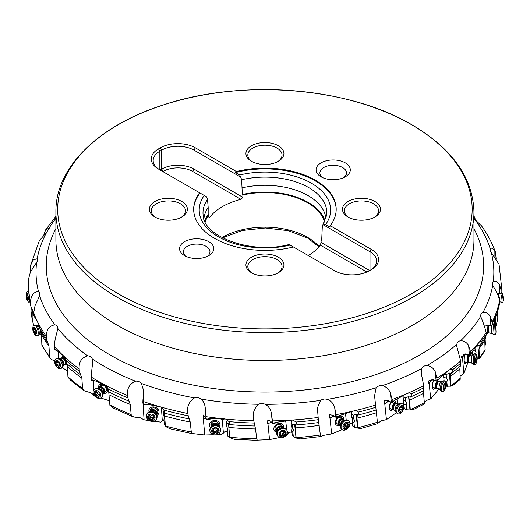 <?xml version="1.0" encoding="UTF-8"?>
<svg xmlns="http://www.w3.org/2000/svg" width="530" height="530" viewBox="0 0 530 530"><rect width="100%" height="100%" fill="white"/><g stroke="black" fill="none" stroke-linecap="round" stroke-linejoin="round"><path stroke-width="0.79" d="M117.117 325.155A209.032 120.688 0 0 0 320.922 356.094A209.032 120.688 0 0 0 467.818 268.869A209.032 120.688 0 0 0 473.959 239.818L473.959 211.894A209.032 120.688 180 0 1 344.924 323.393A209.032 120.688 180 0 1 117.117 297.231A209.032 120.688 180 0 1 117.09 297.211A209.032 120.688 180 0 1 55.895 211.894L55.895 239.818A209.032 120.688 0 0 0 62.036 268.869A209.032 120.688 0 0 0 117.117 325.155M118.362 293.839A207.237 119.647 0 0 0 118.389 293.858A207.237 119.647 180 0 0 411.452 293.865A207.237 119.647 180 0 0 411.492 124.669A207.237 119.647 0 0 0 411.466 124.649A207.237 119.647 180 0 0 118.402 124.643A207.237 119.647 180 0 0 118.362 293.839M371.351 249.438L330.243 225.707A71.258 41.141 0 0 0 336.192 209.257A71.258 41.141 0 0 0 315.317 180.16A71.258 41.141 0 0 0 236.433 171.548L195.325 147.81A24.705 14.264 0 0 0 160.385 147.81L158.503 148.897A24.705 14.264 0 0 0 158.503 169.07L199.611 192.801A71.258 41.141 0 0 0 193.669 209.257A71.258 41.141 0 0 0 214.537 238.348A71.258 41.141 0 0 0 293.428 246.967L334.536 270.697A24.705 14.264 0 0 0 369.47 270.697L371.351 269.611A24.705 14.264 0 0 0 371.351 249.438L370.006 251.77L323.293 224.799L325.612 224.581L329.832 227.019L330.243 225.707M321.094 162.862A17.106 9.871 0 0 0 321.094 176.828L321.094 176.828A17.106 9.871 0 0 0 345.282 176.828L345.282 176.828A17.106 9.871 0 0 0 345.282 162.862A17.106 9.871 0 0 0 321.094 162.862M348.025 201.499A19 10.971 0 0 0 348.025 217.015A19 10.971 0 0 0 374.902 217.015L374.902 217.015A19 10.971 0 0 0 374.902 201.499A19 10.971 0 0 0 348.025 201.499M251.492 145.763A19 10.971 0 0 0 251.492 161.279A19 10.971 0 0 0 278.363 161.279L278.363 161.279A19 10.971 0 0 0 278.363 145.763A19 10.971 0 0 0 251.492 145.763M208.76 255.645L208.76 255.645A17.106 9.871 0 0 0 208.76 241.68A17.106 9.871 0 0 0 184.573 241.68A17.106 9.871 0 0 0 184.573 255.645A17.106 9.871 0 0 0 208.76 255.645L208.76 255.645M181.83 217.015L181.83 217.015A19 10.971 0 0 0 181.83 201.499A19 10.971 0 0 0 154.952 201.499A19 10.971 0 0 0 154.952 217.015A19 10.971 0 0 0 181.83 217.015M278.363 272.745L278.363 272.745A19 10.971 0 0 0 278.363 257.229A19 10.971 0 0 0 251.492 257.229A19 10.971 0 0 0 251.492 272.745A19 10.971 0 0 0 278.363 272.745M236.433 171.548L235.499 172.561A71.258 41.141 180 0 1 315.317 180.935A71.258 41.141 180 0 1 336.186 209.641M370.033 270.373A22.803 13.164 0 0 0 376.684 261.078A22.803 13.164 0 0 0 370.006 251.77L370.006 270.386M199.611 192.801L206.567 196.815L207.541 199.432A61.924 35.748 0 0 0 203.123 215.074C203.01 236.314 251.26 254.864 289.148 244.496L293.428 246.967M193.669 209.641A71.258 41.141 180 0 1 200.029 193.039M235.499 172.561L239.719 174.993L240.693 177.113L193.98 150.136A22.803 13.164 0 0 0 161.73 150.136L159.848 151.222A22.803 13.164 0 0 0 153.17 160.537A22.803 13.164 0 0 0 159.822 169.832M323.293 224.799L322.32 226.29L321.683 240.388M162.829 171.568L163.074 171.428A20.902 12.071 180 0 1 192.635 171.428L240.991 199.346L242.892 197.339L242.892 194.98L242.309 194.563L241.673 179.73L240.693 177.113M242.892 197.339L193.98 169.096L192.635 171.428M325.943 218.797A61.096 35.272 0 0 0 308.129 195.636A61.096 35.272 0 0 0 242.309 187.812M321.683 240.322A61.003 35.218 180 0 1 321.611 240.428L321.094 240.13L321.094 242.488L320.312 245.138L366.853 272.009M369.708 270.558L321.094 242.488M324.565 222.136A60.334 34.834 0 0 0 307.592 202.778A60.334 34.834 0 0 0 242.892 194.98M321.094 240.13A60.334 34.834 0 0 0 321.683 239.235M308.288 255.54A60.334 34.834 0 0 0 320.312 245.138M62.222 367.721L67.641 370.887M57.889 328.845L57.876 328.54C57.737 326.48 56.763 325.241 54.954 324.81C49.244 325.758 46.388 329.653 46.402 336.497L46.488 338.862L48.972 346.236L49.661 357.637L51.198 359.347L54.696 361.043M58.207 351.582L58.3 358.24M54.338 348.694A236.36 136.462 0 0 0 54.749 349.164L54.365 349.124L54.245 346.355L55.166 339.207L57.876 328.54A228.907 132.155 0 0 0 87.702 355.835C81.521 357.73 78.678 362.083 79.175 368.887L79.321 371.232L81.852 378.201L82.567 388.49L83.819 390.57L70.609 380.209L67.946 377.155L67.442 366.575L65.978 360.413L64.176 356.531L63.077 355.498A5.227 3.153 -117 0 0 62.209 357.478M65.667 364.249A5.227 3.153 -117 0 0 67.158 364.746M40.572 331.25L38.73 324.082L33.754 315.549A2.849 2.127 -48.3 0 1 33.986 316.046L34.675 316.662M50.025 358.247L41.857 345.229L41.559 334.589L41.075 332.191M39.929 333.483L41.572 335.152M39.174 325.413L39.167 325.877M33.754 315.549L33.695 312.766L35.02 305.79L39.664 295.68L39.883 293.799L39.399 292.348L38.518 291.646C33.655 291.785 30.998 295.263 30.535 302.073L30.753 305.956L32.834 312.177L33.079 323.267L34.245 325.261M29.031 295.561L28.574 284.723M32.986 322.604A234.267 135.256 0 0 1 31.084 311.739L31.065 306.976M28.799 278.058L30.389 272.155L37.438 261.025L37.206 258.753L33.383 259.846L30.588 265.358L30.415 272.109M30.588 265.358L39.333 240.752L46.931 231.875L49.197 227.999L45.646 229.834L43.824 234.949M49.217 228.291L49.197 227.999A228.907 132.155 0 0 1 55.895 218.327M496.1 258.766L495.557 252.379L494.834 250.849C493.079 248.338 491.529 247.616 490.19 248.689L490.455 251.286L499.055 264.357L501.287 284.504A236.36 136.462 180 0 1 501.089 290.096L499.465 284.484L499.83 293.362A9.5 6.095 177.6 0 0 497.915 293.898L497.213 293.587M499.465 284.484C497.537 281.708 495.47 280.728 493.264 281.543L492.416 282.53L492.648 285.624C496.391 290.917 498.697 296.018 499.571 300.907L499.485 304.194M497.723 311.269L497.783 318.662L495.623 327.5M495.417 324.989L495.305 318.364L495.583 316.523L497.398 312.236L497.458 311.196L496.829 310.871L492.125 324.744A2.849 2.206 177.1 0 0 491.893 325.261L490.84 325.321A9.5 6.015 176.3 0 0 488.799 325.586L488.011 325.168L484.606 326.248M497.153 310.507L496.829 310.871A236.36 136.462 180 0 0 499.571 300.907M484.996 345.288L485.42 345.017L485.096 338.378M485.01 338.617L485.42 345.017M492.125 324.744L492.078 322.227L490.263 316.383C488.289 313.329 485.844 312.037 482.929 312.501L481.538 313.336L480.756 314.82L480.657 316.377C483.108 322.107 484.943 327.487 486.169 332.529L486.249 334.635L484.791 340.512L485.076 350.476L480.173 357.776L479.345 358.419L479.014 348.733L481.174 342.897L481.147 341.863L480.471 341.101L478.875 342.506L470.653 354.332A2.849 2.16 -162 0 0 470.454 354.736A2.849 2.16 -162 0 0 470.428 354.815L469.401 354.736A9.5 5.916 175.2 0 0 467.354 354.716L466.519 354.192L461.305 356.776L462.339 358.572L464.075 354.014M484.254 339.492L485.493 337.617A235.313 135.859 180 0 1 484.254 339.492A235.313 135.859 180 0 1 479.981 345.427M477.179 358.505L479.345 358.419M467.52 362.46A7.599 1.504 94.5 0 0 467.347 364.017L463.836 373.67L460.325 376.002M462.577 358.611L463.836 373.67M465.181 353.828A5.227 1.034 94.5 0 0 465.068 354.093A5.227 1.034 94.5 0 0 464.393 362.772A5.227 1.034 94.5 0 0 464.797 363.653A5.227 1.034 94.5 0 0 465.711 362.321M466.301 354.742A5.227 1.034 94.5 0 0 466.175 354.02M470.653 354.332L470.547 351.801L468.646 345.699C466.731 342.38 464.055 340.737 460.603 340.764C458.569 341.042 457.31 342.194 456.833 344.235L456.747 346.196L460.636 361.023L460.775 363.136L459.835 368.853L460.219 379.354L452.481 385.767L450.911 386.191L450.394 376.446L451.103 373.425L452.494 370.901L452.382 369.86L451.09 368.966L448.996 370.106L442.788 375.293L437.243 380.547A2.849 1.981 -143.5 0 0 437.051 381.004L436.104 380.785A9.5 5.784 174.4 0 0 434.156 380.494L433.328 379.851L428.127 381.017L428.949 383.641L432.407 379.4M451.659 385.853L452.481 385.767M446.22 386.211L450.911 386.191M438.462 388.662A7.599 2.902 102.9 0 0 438.072 390.067L430.698 398.964C427.664 399.627 425.643 400.846 424.643 402.621C424.212 404.463 424.113 404.489 424.344 402.701L423.51 393.373A234.267 135.256 180 0 1 409.617 400.19L410.141 397.255L411.538 394.936L411.34 393.869L409.677 392.763L407 393.565L393.273 401.223M438.032 381.09L437.906 379.844M429.214 383.713L430.698 398.964M433.884 380.275A5.227 1.994 102.9 0 0 432.242 385.548A5.227 1.994 102.9 0 0 433.176 389.186A5.227 1.994 102.9 0 0 434.958 388.139M437.349 380.401L435.209 371.636C433.467 368.065 430.698 366.044 426.902 365.574C424.57 365.541 422.874 366.495 421.82 368.423L421.204 373.001L423.682 385.601L423.51 393.373M424.371 403.244L424.643 402.621M411.22 409.511C413.301 409.803 412.996 409.975 410.3 410.021L409.617 400.19M411.856 409.763L412.638 409.856M403.82 407.027L404.178 407.265M410.141 397.255L408.57 396.592L405.43 397.871L403.078 396.871L403.443 400.269L405.788 401.27L406.927 402.939L406.199 405.158L403.853 404.158L404.337 408.762L406.682 409.763L410.3 410.021M392.273 401.7A236.36 136.462 0 0 0 393.041 401.415L392.299 402.098L392.107 399.527L390.358 392.902C388.894 389.106 386.198 386.688 382.276 385.661L379.811 385.648L377.565 386.476L376.134 387.702L374.571 395.824L377.552 423.516L381.096 420.886L386.43 419.621L396.46 412.665A5.413 2.988 113 0 0 397.348 413.493L398.235 413.87A5.413 2.988 -67 0 1 397.036 409.544A5.413 2.988 -67 0 1 400.137 404.363A5.413 2.988 -67 0 1 402.475 403.9A5.413 2.988 -67 0 1 403.675 408.226A5.413 2.988 -67 0 1 400.574 413.407A5.413 2.988 -67 0 1 398.235 413.87M397.685 403.933L397.136 398.752M395.433 399.719L392.147 402.528L391.339 402.184A9.5 5.625 174 0 0 389.623 401.627L388.848 400.872L384.078 400.872L384.515 404.032L388.894 400.918M384.8 404.151L386.43 419.621M391.107 402.091A5.227 2.882 113 0 0 389.046 406.914A5.227 2.882 113 0 0 390.332 410.3A5.227 2.882 113 0 0 392.697 409.763M395.671 402.767A5.227 2.882 113 0 0 394.466 400.7M360.142 427.869C361.632 428.432 360.85 428.518 357.803 428.127L357.001 418.183L357.3 415.315L358.598 413.195L357.531 411.214L355.219 410.617L353.272 411.075L339.233 415.659M361.016 428.459L377.711 423.622M349.893 423.271L352.45 423.815M357.3 415.315L356.12 414.44L353.159 415.255L351.397 413.943L351.768 417.401L353.53 418.713L354.736 420.555L353.947 422.662L352.185 421.35L352.688 426.034L354.451 427.339L357.803 428.127M336.404 416.812A236.36 136.462 0 0 0 337.265 416.653L336.431 417.216L334.715 407.742C333.648 403.747 331.21 400.945 327.414 399.328L324.844 398.938L322.326 399.401L320.564 400.382L317.417 407.908L318.318 419.674L320.498 435.826L321.226 436.462L323.287 435.415L331.667 433.931L342.221 429.625M346.196 419.912L345.527 413.612M341.254 414.877L336.331 417.627L335.722 417.176A9.5 5.452 173.9 0 0 334.364 416.381L333.695 415.52L329.62 414.619L329.706 418.044L334.205 416.176M329.985 418.203L331.667 433.931M343.758 419.389A5.227 3.637 126.6 0 0 342.168 416.388A5.227 3.637 126.6 0 0 336.166 419.276A5.227 3.637 126.6 0 0 336.808 425.298A5.227 3.637 126.6 0 0 339.326 425.351M318.252 419.058L318.318 419.674A236.36 136.462 0 0 1 296.091 422.012L295.945 421.781M299.801 438.224C300.55 438.966 299.337 438.893 296.151 438.005L295.276 427.929L295.316 425.087L296.416 423.159L296.091 422.012L292.745 420.018L276.554 422.238M295.316 425.087L294.634 424.06L292.076 424.437L291.056 422.907L291.407 426.418L293.613 429.989L292.832 431.97L291.811 430.44L292.288 435.196L293.309 436.727L296.151 438.005M291.997 432.281L290.659 432.109L288.605 432.712L287.134 434.719A7.599 6.069 146.3 0 0 285.644 436.316L284.981 436.448M272.771 423.125A236.36 136.462 0 0 0 273.679 423.106L272.804 423.536L271.453 413.817C270.87 409.69 268.882 406.536 265.49 404.344L263.012 403.555L260.389 403.608L258.401 404.291C253.678 409.067 252.141 414.573 253.777 420.813L255.54 428.962L256.679 438.76L257.295 440.152L269.538 439.608L279.661 437.535M287.134 434.719L287.041 433.752M286.657 429.956L285.809 421.489A4.75 3.796 146.3 0 1 284.676 421.158M279.072 421.8L272.764 423.934L272.413 423.404A9.5 5.267 174.3 0 0 271.519 422.436L271.015 421.476L267.802 419.912L267.677 423.417L271.724 422.609M267.935 423.622L269.538 439.608M283.59 427.869A5.227 4.174 146.3 0 0 281.927 423.887A5.227 4.174 146.3 0 0 274.99 425.749A5.227 4.174 146.3 0 0 275.607 431.87A5.227 4.174 146.3 0 0 276.905 432.328M258.07 440.39L234.127 439.271L229.742 437.681L228.629 424.596L229.437 422.827L229.079 421.622L225.753 419.078L208.999 418.713L206.19 419.329L206.223 419.727L206.163 419.164A9.5 5.095 175.1 0 0 205.826 418.097L205.527 417.07L203.295 415.036L203.123 418.534L206.018 418.534M226.403 421.88L226.886 427.081L227.96 429.307L227.237 431.162L227.065 429.532L227.655 435.991L229.715 437.455L228.51 423.51L226.575 423.51L226.403 421.88L227.88 420.164M227.204 431.122L224.521 431.91L223.408 433.116A7.599 6.413 174 0 0 221.798 434.461L217.293 434.607M206.19 419.329L205.322 409.425C205.296 405.251 203.924 401.819 201.221 399.123L199.028 397.944L196.504 397.573L194.444 397.924C188.766 401.839 186.606 407.04 187.965 413.526L188.19 415.811L190.217 422.006L191.297 431.99L192.079 433.5L204.739 435.017L213.292 434.739M223.408 433.116L222.242 419.687A4.75 4.008 174 0 1 220.858 419.038M203.334 418.779L204.739 435.017M219.347 426.723A5.227 4.412 174 0 0 218.102 421.423A5.227 4.412 174 0 0 211.125 421.754A5.227 4.412 174 0 0 210.529 427.657M192.986 433.871L169.799 428.717L165.42 426.405L164.201 410.187L161.166 407.113L147.161 404.185M189.131 418.892A235.313 135.859 180 0 1 164.187 413.055L164.459 412.671M164.114 413.122L164.585 412.055L163.439 411.803L163.677 415.421L164.545 417.806L163.949 419.548L164.267 424.444L165.307 425.1M163.975 419.979L162.312 421.052A7.599 6.261 -156.2 0 0 160.722 422.125L153.866 421.191M143.305 389.59L141.397 383.448C139.94 381.653 137.966 380.904 135.488 381.189C129.307 384.111 126.697 388.907 127.664 395.592L127.856 397.911L130.234 404.476L131.168 414.632L132.043 416.275L134.169 417.05L140.337 417.832L144.094 419.859L149.188 420.555M162.312 421.052L161.418 407.451A4.75 3.915 -156.2 0 1 160.338 406.788M143.279 399.766L142.954 399.666L142.855 403.144L143.524 403.456M143.007 403.416L144.094 419.859M156.86 415.374A5.227 4.306 -156.2 0 0 157.35 408.498A5.227 4.306 -156.2 0 0 151.282 407.285A5.227 4.306 -156.2 0 0 149.062 411.936M143.292 389.358L143.557 403.833A236.36 136.462 0 0 0 144.332 404.105L146.095 404.079M132.825 416.719L113.718 408.252L109.902 405.357L108.584 390.232L108.239 388.907L105.728 385.37L93.34 380.056L91.544 379.884A2.849 1.252 -75.5 0 1 91.697 380.315L96.334 381.163M109.551 400.077A7.599 5.618 -133 0 0 108.796 400.6L100.859 398.003M83.819 390.57L88.04 391.988C91.047 392.69 93.008 393.936 93.936 395.731L94.545 395.93M93.32 380.739L93.704 390.093M93.903 395.002L93.936 395.731M103.323 393.346A5.227 3.862 -133 0 0 107.239 391.531A5.227 3.862 -133 0 0 106.02 386.463A5.227 3.862 -133 0 0 100.813 384.243A5.227 3.862 -133 0 0 98.434 388.099M87.702 355.835C89.928 355.935 91.451 356.975 92.273 358.962L92.81 361.692L91.809 369.88L91.511 379.46A236.36 136.462 0 0 0 92.127 379.844M57.677 351.105L54.563 349.588A2.849 1.762 -63.5 0 0 54.365 349.124M54.245 346.355A236.36 136.462 180 0 0 63.077 355.498L55.239 349.35M28.574 285.339L28.574 284.504A236.36 136.462 180 0 0 28.719 289.387M490.19 248.689A228.907 132.155 0 0 0 474.906 219.559L473.959 218.685M501.128 291.692L501.095 292.215A236.36 136.462 0 0 0 501.128 291.692L501.287 284.504M501.082 292.613A2.849 2.12 156.4 0 0 500.843 293.156L499.83 293.362M501.095 292.215L501.089 290.096M496.232 315.118L495.47 315.158M489.077 325.533L489.11 326.056M479.855 345.606L476.656 345.779M472.853 350.727L475.218 350.913L476.039 352.298L475.794 353.861M475.218 350.913L474.973 347.938M473.204 354.51L472.548 354.464L472.575 354.822M472.15 351.748L472.548 354.464M451.103 373.425L449.255 373.007L446.141 374.736L444.12 374.273M443.451 374.783L443.709 377.453L446.465 378.089L447.472 379.599L446.836 381.918L445.79 381.679M446.465 378.089L446.141 374.736M447.28 386.456L446.836 381.918M443.789 377.473L444.087 380.779M438.522 379.016L437.051 381.004M403.078 396.871L403.29 395.725M405.788 401.27L405.43 397.871M406.682 409.763L406.199 405.158M403.443 400.269L403.853 404.158M392.299 402.098A2.849 1.676 -128.3 0 0 392.147 402.528M351.397 413.943L351.993 411.737M353.159 415.255L353.649 418.799M354.451 427.339L353.947 422.662M351.768 417.401L352.45 418.859L352.185 421.35M337.265 416.653L338.332 416.076M336.431 417.216A2.849 1.232 -115.7 0 0 336.331 417.627M291.056 422.907L292.255 419.985M286.332 420.966L285.809 421.489M292.427 427.955L292.076 424.437M293.309 436.727L292.832 431.97M292.242 427.677L291.811 430.44M282.006 421.456L280.668 421.602M273.679 423.106L275.388 422.529M272.804 423.536A2.849 0.669 -105 0 0 272.764 423.934M228.629 424.596L228.51 423.51M224.627 418.879L222.242 419.687M224.263 418.859A4.75 4.008 -6 0 1 224.17 418.866A4.75 4.008 -6 0 1 223.501 418.885M226.886 427.081L226.575 423.51M227.655 435.991L227.237 431.162M227.655 428.2L227.065 429.532M216.18 418.813L214.451 418.713M213.047 418.64L206.223 419.727M163.439 411.803L164.201 410.187A236.36 136.462 0 0 0 188.19 415.811M163.949 419.548L164.552 418.183M149.738 404.662L143.69 404.668A2.849 0.643 -85.7 0 0 143.59 404.251L143.557 403.833M144.332 404.105L143.59 404.251M91.544 379.884L91.511 379.46M473.959 216.26L474.688 217.432L474.661 219.34M475.49 220.063L474.688 217.432M474.906 219.559L481.432 225.76C487.467 234.22 492.178 243.098 495.557 252.379M104.152 392.869L105.781 391.352A3.803 2.809 -133 0 0 105.43 386.867A3.803 2.809 -133 0 0 103.284 385.37A3.803 2.809 -133 0 0 100.601 385.787L98.971 387.304A3.803 2.809 47 0 1 101.654 386.887A3.803 2.809 47 0 1 104.556 389.623A3.803 2.809 47 0 1 104.152 392.869A3.803 2.809 47 0 1 103.072 393.412M156.807 414.361L157.562 412.645A3.803 3.127 -156.2 0 0 156.549 409.014A3.803 3.127 -156.2 0 0 154.131 407.895A3.803 3.127 -156.2 0 0 150.613 409.571L149.851 411.287A3.803 3.127 23.8 0 1 153.375 409.61A3.803 3.127 23.8 0 1 156.807 414.361A3.803 3.127 23.8 0 1 156.589 414.758M218.632 425.954L218.446 424.192A3.803 3.206 174 0 0 217.148 422.085A3.803 3.206 174 0 0 214.65 421.376A3.803 3.206 174 0 0 210.887 424.994L211.073 426.756A3.803 3.206 -6 0 1 214.835 423.145A3.803 3.206 -6 0 1 218.632 425.954A3.803 3.206 -6 0 1 218.645 426.16M282.861 427.167L281.755 425.51A3.803 3.034 146.3 0 0 280.893 424.716A3.803 3.034 146.3 0 0 278.528 424.411A3.803 3.034 146.3 0 0 275.428 429.724L276.534 431.38A3.803 3.034 -33.7 0 1 279.628 426.067A3.803 3.034 -33.7 0 1 282.861 427.167A3.803 3.034 -33.7 0 1 283.172 427.829M339.975 425.471A3.803 2.643 -53.4 0 1 338.829 425.087A3.803 2.643 -53.4 0 1 338.226 421.867A3.803 2.643 -53.4 0 1 340.982 418.846A3.803 2.643 -53.4 0 1 343.36 418.985L341.459 417.567A3.803 2.643 126.6 0 0 341.141 417.382A3.803 2.643 126.6 0 0 339.074 417.428A3.803 2.643 126.6 0 0 336.318 420.449A3.803 2.643 126.6 0 0 336.921 423.669A3.803 2.643 126.6 0 0 337.239 423.861M394.002 409.909A3.803 2.094 -67 0 1 393.869 409.942A3.803 2.094 -67 0 1 393.022 409.895A3.803 2.094 -67 0 1 392.18 406.861A3.803 2.094 -67 0 1 394.353 403.224A3.803 2.094 -67 0 1 395.996 402.899L393.452 401.819A3.803 2.094 113 0 0 393.445 401.819A3.803 2.094 113 0 0 393.147 401.74M391.61 402.303A3.803 2.094 113 0 0 389.61 405.934A3.803 2.094 113 0 0 390.477 408.815A3.803 2.094 113 0 0 390.491 408.822L393.022 409.895M434.222 380.5A3.803 1.451 102.9 0 0 433.825 380.878A3.803 1.451 102.9 0 0 432.407 384.78A3.803 1.451 102.9 0 0 433.063 387.702A3.803 1.451 102.9 0 0 433.156 387.728A3.803 1.451 102.9 0 0 434.183 387.172M464.273 362.01A3.803 0.749 94.5 0 0 464.426 362.202A3.803 0.749 94.5 0 0 464.499 362.228A3.803 0.749 94.5 0 0 464.989 361.559M240.991 199.346A60.334 34.834 0 0 0 209.549 217.499L208.76 217.042L208.76 214.683A60.334 34.834 0 0 0 205.289 222.136M208.76 214.683L208.177 214.272L208.177 207.522A61.096 35.272 0 0 0 203.911 218.797M207.541 199.432L208.177 207.522M160.146 170.017L161.73 169.096A22.803 13.164 180 0 1 193.98 169.096L193.98 150.136L195.325 147.81M343.771 177.603A13.303 7.678 0 0 0 346.494 172.946A13.303 7.678 0 0 0 342.592 167.52A13.303 7.678 0 0 0 323.784 167.52A13.303 7.678 0 0 0 319.888 172.946A13.303 7.678 0 0 0 322.611 177.603M374.193 217.399A17.106 9.871 0 0 0 378.566 210.807A17.106 9.871 0 0 0 368.012 201.685A17.106 9.871 0 0 0 349.369 203.825A17.106 9.871 0 0 0 344.361 210.807A17.106 9.871 0 0 0 348.733 217.399M277.66 161.663A17.106 9.871 0 0 0 282.033 155.071A17.106 9.871 0 0 0 271.473 145.949A17.106 9.871 0 0 0 252.836 148.089A17.106 9.871 0 0 0 247.828 155.071A17.106 9.871 0 0 0 252.201 161.663M207.25 256.421A13.303 7.678 0 0 0 209.966 251.77A13.303 7.678 0 0 0 206.071 246.337A13.303 7.678 0 0 0 187.262 246.337A13.303 7.678 0 0 0 183.367 251.77A13.303 7.678 0 0 0 186.09 256.421M181.121 217.399A17.106 9.871 0 0 0 185.493 210.807A17.106 9.871 0 0 0 174.94 201.685A17.106 9.871 0 0 0 156.297 203.825A17.106 9.871 0 0 0 151.288 210.807A17.106 9.871 0 0 0 155.661 217.399M277.66 273.135A17.106 9.871 0 0 0 282.033 266.537A17.106 9.871 0 0 0 271.473 257.414A17.106 9.871 0 0 0 252.836 259.561A17.106 9.871 0 0 0 247.828 266.537A17.106 9.871 0 0 0 252.201 273.135M500.525 293.223A5.413 1.007 78.6 0 1 501.877 298.933A5.413 1.007 78.6 0 1 501.625 302.325A5.413 1.007 78.6 0 1 501.506 302.319L499.585 301.649M501.625 302.325L502.738 302.1A5.413 1.007 -101.4 0 0 503.003 301.742A5.413 1.007 -101.4 0 0 502.804 297.409A5.413 1.007 -101.4 0 0 501.393 292.421A5.413 1.007 -101.4 0 0 501.122 291.924M503.003 301.742L503.5 300.086A3.803 0.702 -101.4 0 0 503.361 297.045A3.803 0.702 -101.4 0 0 502.374 293.547A3.803 0.702 -101.4 0 0 502.076 293.044L501.122 291.897M486.202 333.483L487.54 333.41L487.09 325.817L484.897 325.95M493.483 324.824L494.086 334.642L495.239 334.569L494.603 323.757L493.45 323.823L493.483 324.824M496.053 332.204L495.63 325.314L496.053 332.204M495.802 327.944L496.04 332.277L495.762 327.944M467.831 355.564A3.803 0.749 -85.5 0 1 468.321 354.901A3.803 0.749 -85.5 0 1 468.407 354.934L468.686 355.126A3.624 0.716 -85.5 0 0 468.142 355.736A3.624 0.716 -85.5 0 0 467.559 359.956A3.624 0.716 -85.5 0 0 468.129 362.308L467.818 362.46A3.803 0.749 -85.5 0 1 467.732 362.48A3.803 0.749 -85.5 0 1 467.221 359.784A3.803 0.749 -85.5 0 1 467.831 355.564M475.894 353.868L474.761 353.782A5.413 1.073 94.5 0 0 474.635 353.808A5.413 1.073 94.5 0 0 474.065 354.729A5.413 1.073 94.5 0 0 473.204 360.44A5.413 1.073 94.5 0 0 473.8 364.534A5.413 1.073 94.5 0 0 473.919 364.58L475.052 364.667A5.413 1.073 -85.5 0 1 474.33 360.831A5.413 1.073 -85.5 0 1 475.198 354.822A5.413 1.073 -85.5 0 1 475.894 353.868A5.413 1.073 -85.5 0 1 476.238 354.239L476.921 355.809A3.803 0.749 -85.5 0 1 477.166 358.903A3.803 0.749 -85.5 0 1 476.576 362.46A3.803 0.749 -85.5 0 1 476.371 362.911A3.803 0.749 -85.5 0 1 475.582 361.062A3.803 0.749 -85.5 0 1 476.192 356.22A3.803 0.749 -85.5 0 1 476.921 355.809M476.371 362.911L475.45 364.355A5.413 1.073 -85.5 0 1 475.052 364.667M476.98 358.207L476.583 356.173L475.966 357.757L475.801 361.38L476.185 362.507L476.98 358.207L475.894 358.121M436.654 388.311A3.803 1.451 -77.1 0 1 436.501 388.384A3.803 1.451 -77.1 0 1 436.137 388.41A3.803 1.451 -77.1 0 1 435.375 385.582A3.803 1.451 -77.1 0 1 436.806 381.56A3.803 1.451 -77.1 0 1 437.833 381.004A3.803 1.451 -77.1 0 1 438.144 381.189A3.803 1.451 -77.1 0 1 438.257 381.315M445.061 381.004L444.014 380.759A5.413 2.067 102.9 0 0 443.497 380.805A5.413 2.067 102.9 0 0 442.55 381.554A5.413 2.067 102.9 0 0 440.589 386.655A5.413 2.067 102.9 0 0 441.152 391.054A5.413 2.067 102.9 0 0 441.596 391.319L442.643 391.557A5.413 2.067 -77.1 0 1 441.55 387.523A5.413 2.067 -77.1 0 1 443.597 381.792A5.413 2.067 -77.1 0 1 445.061 381.004A5.413 2.067 -77.1 0 1 446.134 382.925L446.293 384.117A3.803 1.451 -77.1 0 1 445.107 389.292A3.803 1.451 -77.1 0 1 444.869 389.623A3.803 1.451 -77.1 0 1 443.047 388.45A3.803 1.451 -77.1 0 1 444.511 383.322A3.803 1.451 -77.1 0 1 446.293 384.117M445.107 389.292L444.445 390.299A5.413 2.067 -77.1 0 1 444.107 390.762A5.413 2.067 -77.1 0 1 442.643 391.557M445.916 385.469L445.863 384.581A1.318 0.503 -77.1 0 1 445.657 384.634A1.318 0.503 -77.1 0 1 445.385 383.733L445.273 383.356L444.962 383.773A1.318 0.503 -77.1 0 1 444.584 384.575A1.318 0.503 -77.1 0 1 444.226 384.767A1.318 0.503 -77.1 0 1 444.167 384.74L443.789 385.668A1.318 0.503 -77.1 0 1 443.464 387.476L443.517 388.364A1.318 0.503 -77.1 0 1 443.716 388.311A1.318 0.503 -77.1 0 1 443.988 389.205L444.107 389.583L444.418 389.166A1.318 0.503 -77.1 0 1 444.796 388.371A1.318 0.503 -77.1 0 1 445.154 388.179A1.318 0.503 -77.1 0 1 445.213 388.205L445.591 387.278A1.318 0.503 -77.1 0 1 445.916 385.469L443.882 384.999M395.996 402.899A3.803 2.094 -67 0 1 396.619 403.476A3.803 2.094 -67 0 1 396.685 403.602A3.418 1.888 113 0 0 395.188 403.893A3.418 1.888 113 0 0 393.227 407.166A3.418 1.888 113 0 0 393.989 409.895A3.418 1.888 113 0 0 394.148 409.948M402.475 403.9L401.588 403.522A5.413 2.988 113 0 0 400.375 403.456A5.413 2.988 113 0 0 399.249 403.986A5.413 2.988 113 0 0 396.46 412.665L395.506 411.028A4.187 2.305 113 0 1 397.659 404.317A4.187 2.305 113 0 1 398.533 403.906L396.977 403.734A3.418 1.888 -67 0 0 395.506 404.026A3.418 1.888 -67 0 0 393.545 407.298A3.418 1.888 -67 0 0 394.3 410.028L395.506 411.028M401.223 412.36A3.803 2.094 -67 0 1 398.639 410.876A3.803 2.094 -67 0 1 400.918 406.02A3.803 2.094 -67 0 1 403.502 407.504A3.803 2.094 -67 0 1 401.223 412.36M402.866 408.405L402.826 407.51A1.318 0.729 -67 0 1 402.482 407.504A1.318 0.729 -67 0 1 402.171 406.583L402.038 406.192L401.554 406.55A1.318 0.729 -67 0 1 400.978 407.279A1.318 0.729 -67 0 1 400.408 407.391A1.318 0.729 -67 0 1 400.369 407.371L399.799 408.226A1.318 0.729 -67 0 1 399.275 409.975L399.315 410.869A1.318 0.729 -67 0 1 399.66 410.869A1.318 0.729 -67 0 1 399.971 411.797L400.104 412.188L400.587 411.83A1.318 0.729 -67 0 1 401.164 411.101A1.318 0.729 -67 0 1 401.733 410.988A1.318 0.729 -67 0 1 401.773 411.008L402.343 410.154A1.318 0.729 -67 0 1 402.866 408.405L400.561 407.424M343.36 418.985A3.803 2.643 -53.4 0 1 344.063 419.972M348.72 420.959L348.051 420.462A5.413 3.77 126.6 0 0 345.805 419.945A5.413 3.77 126.6 0 0 344.652 420.257A5.413 3.77 126.6 0 0 340.445 427.147A5.413 3.77 126.6 0 0 341.585 429.154L342.254 429.644A5.413 3.77 -53.4 0 1 341.393 425.06A5.413 3.77 -53.4 0 1 345.322 420.754A5.413 3.77 -53.4 0 1 348.72 420.959A5.413 3.77 -53.4 0 1 349.575 425.544A5.413 3.77 -53.4 0 1 345.646 429.85A5.413 3.77 -53.4 0 1 342.254 429.644M346.136 428.896A3.803 2.643 -53.4 0 1 342.917 426.968A3.803 2.643 -53.4 0 1 345.904 422.509A3.803 2.643 -53.4 0 1 349.124 424.437A3.803 2.643 -53.4 0 1 346.136 428.896M348.309 425.226A0.556 0.384 126.6 0 0 348.276 424.325A1.318 0.914 -53.4 0 1 347.733 424.199A1.318 0.914 -53.4 0 1 347.468 423.291A0.556 0.384 126.6 0 0 346.7 423.145A1.318 0.914 -53.4 0 1 345.951 423.775A1.318 0.914 -53.4 0 1 345.182 423.768A0.556 0.384 126.6 0 0 344.447 424.523A1.318 0.914 -53.4 0 1 343.738 426.18A0.556 0.384 126.6 0 0 343.771 427.074A1.318 0.914 -53.4 0 1 344.308 427.2A1.318 0.914 -53.4 0 1 344.573 428.114A0.556 0.384 126.6 0 0 345.348 428.253A1.318 0.914 -53.4 0 1 346.09 427.624A1.318 0.914 -53.4 0 1 346.858 427.637A0.556 0.384 126.6 0 0 347.6 426.882A1.318 0.914 -53.4 0 1 348.309 425.226L346.189 423.649M346.004 423.516L344.97 426.001L344.156 425.762M277.031 431.923A3.803 3.034 -33.7 0 1 276.534 431.38M286.75 430.088L286.359 429.505A5.413 4.326 146.3 0 0 282.914 427.823A5.413 4.326 146.3 0 0 281.761 427.942A5.413 4.326 146.3 0 0 277.117 431.692A5.413 4.326 146.3 0 0 277.349 435.514L277.733 436.097A5.413 4.326 -33.7 0 1 282.145 428.525A5.413 4.326 -33.7 0 1 286.75 430.088A5.413 4.326 -33.7 0 1 282.338 437.661A5.413 4.326 -33.7 0 1 277.733 436.097M282.623 436.766A3.803 3.034 -33.7 0 1 278.972 434.295A3.803 3.034 -33.7 0 1 282.483 430.353A3.803 3.034 -33.7 0 1 286.134 432.825A3.803 3.034 -33.7 0 1 282.623 436.766M285.18 433.474A0.556 0.444 146.3 0 0 285.16 432.573A1.318 1.053 -33.7 0 1 284.259 431.4A0.556 0.444 146.3 0 0 283.378 431.128A1.318 1.053 -33.7 0 1 281.635 431.486A0.556 0.444 146.3 0 0 280.767 432.116A1.318 1.053 -33.7 0 1 279.926 433.646A0.556 0.444 146.3 0 0 279.946 434.547A1.318 1.053 -33.7 0 1 280.847 435.72A0.556 0.444 146.3 0 0 281.728 435.991A1.318 1.053 -33.7 0 1 283.471 435.633A0.556 0.444 146.3 0 0 284.338 435.004A1.318 1.053 -33.7 0 1 285.18 433.474L283.848 431.473L284.285 431.042M283.848 431.473L282.563 433.772L280.085 434.282M220.665 429.85L220.599 429.234A5.413 4.571 174 0 0 217.022 425.431A5.413 4.571 174 0 0 215.2 425.226A5.413 4.571 174 0 0 212.53 425.908A5.413 4.571 174 0 0 209.827 430.373L209.893 430.989A5.413 4.571 -6 0 1 215.26 425.842A5.413 4.571 -6 0 1 220.665 429.85A5.413 4.571 -6 0 1 215.299 434.998A5.413 4.571 -6 0 1 209.893 430.989M215.346 434.13A3.803 3.206 -6 0 1 211.536 431.042A3.803 3.206 -6 0 1 215.319 427.703A3.803 3.206 -6 0 1 219.128 430.791A3.803 3.206 -6 0 1 215.346 434.13M218.108 431.274A0.556 0.47 174 0 0 218.102 430.373A1.318 1.113 -6 0 1 217.174 429.048A0.556 0.47 174 0 0 216.247 428.624A1.318 1.113 -6 0 1 214.398 428.684A0.556 0.47 174 0 0 213.477 429.167A1.318 1.113 -6 0 1 212.556 430.552A0.556 0.47 174 0 0 212.563 431.46A1.318 1.113 -6 0 1 213.491 432.785A0.556 0.47 174 0 0 214.418 433.209A1.318 1.113 -6 0 1 216.266 433.142A0.556 0.47 174 0 0 217.187 432.659A1.318 1.113 -6 0 1 218.108 431.274L218.009 430.353M217.148 429.479L216.439 431.221L213.815 431.307L213.265 430.658M213.524 432.407L213.279 430.102M149.705 411.717A3.803 3.127 23.8 0 1 149.851 411.287M156.535 418.965L156.8 418.362A5.413 4.459 -156.2 0 0 156.059 413.943A5.413 4.459 -156.2 0 0 151.911 411.598A5.413 4.459 -156.2 0 0 150.659 411.558A5.413 4.459 -156.2 0 0 146.896 413.983L146.631 414.586A5.413 4.459 23.8 0 1 151.646 412.201A5.413 4.459 23.8 0 1 156.535 418.965A5.413 4.459 23.8 0 1 151.52 421.35A5.413 4.459 23.8 0 1 146.631 414.586M151.328 420.469A3.803 3.127 23.8 0 1 147.671 416.752A3.803 3.127 23.8 0 1 151.414 414.049A3.803 3.127 23.8 0 1 155.071 417.759A3.803 3.127 23.8 0 1 151.328 420.469M154.064 418.077A0.556 0.457 -156.2 0 0 154.078 417.176A1.318 1.086 23.8 0 1 153.197 415.699A0.556 0.457 -156.2 0 0 152.302 415.123A1.318 1.086 23.8 0 1 150.5 414.877A0.556 0.457 -156.2 0 0 149.593 415.209A1.318 1.086 23.8 0 1 148.672 416.441A0.556 0.457 -156.2 0 0 148.658 417.342A1.318 1.086 23.8 0 1 149.54 418.819A0.556 0.457 -156.2 0 0 150.441 419.396A1.318 1.086 23.8 0 1 152.236 419.641A0.556 0.457 -156.2 0 0 153.15 419.309A1.318 1.086 23.8 0 1 154.064 418.077L154.369 417.388M152.236 419.641L153.157 417.567L153.495 417.832M153.157 417.567L150.937 417.488L149.573 415.275M98.355 388.344A3.803 2.809 47 0 1 98.971 387.304M101.495 397.546L102.071 397.016A5.413 4.002 -133 0 0 103.092 394.386A5.413 4.002 -133 0 0 98.514 388.497A5.413 4.002 -133 0 0 97.374 388.258A5.413 4.002 -133 0 0 94.684 389.093L94.115 389.623A5.413 4.002 47 0 1 97.944 389.027A5.413 4.002 47 0 1 102.078 392.922A5.413 4.002 47 0 1 101.495 397.546A5.413 4.002 47 0 1 97.666 398.143A5.413 4.002 47 0 1 93.532 394.247A5.413 4.002 47 0 1 94.115 389.623M97.248 397.208A3.803 2.809 47 0 1 94.042 392.929A3.803 2.809 47 0 1 97.441 390.815A3.803 2.809 47 0 1 100.654 395.095A3.803 2.809 47 0 1 97.248 397.208M99.746 395.254A0.556 0.411 -133 0 0 99.779 394.353A1.318 0.974 47 0 1 99.011 392.743A0.556 0.411 -133 0 0 98.222 392.028A1.318 0.974 47 0 1 97.407 392.081A1.318 0.974 47 0 1 96.612 391.498A0.556 0.411 -133 0 0 95.791 391.683A1.318 0.974 47 0 1 95.572 392.564A1.318 0.974 47 0 1 94.943 392.77A0.556 0.411 -133 0 0 94.916 393.671A1.318 0.974 47 0 1 95.678 395.287A0.556 0.411 -133 0 0 96.473 395.996A1.318 0.974 47 0 1 97.288 395.943A1.318 0.974 47 0 1 98.083 396.526A0.556 0.411 -133 0 0 98.905 396.341A1.318 0.974 47 0 1 99.123 395.459A1.318 0.974 47 0 1 99.746 395.254L100.117 394.91M99.355 393.995L98.023 394.26L96.997 391.875M96.447 391.359L96.884 391.842L94.916 393.671M61.434 358.3A3.803 2.292 63 0 1 62.156 357.505A3.803 2.292 63 0 1 64.017 357.71A3.803 2.292 63 0 1 65.713 359.473M66.495 362.937A3.803 2.292 63 0 1 65.607 364.276A3.803 2.292 63 0 1 64.547 364.395M60.93 368.483L61.752 368.058A5.413 3.266 -117 0 0 62.772 366.926A5.413 3.266 -117 0 0 59.486 358.704A5.413 3.266 -117 0 0 58.34 358.247A5.413 3.266 -117 0 0 56.829 358.412L56.008 358.83A5.413 3.266 63 0 1 58.664 359.121A5.413 3.266 63 0 1 62.076 364.05A5.413 3.266 63 0 1 60.93 368.483A5.413 3.266 63 0 1 58.267 368.184A5.413 3.266 63 0 1 54.855 363.255A5.413 3.266 63 0 1 56.008 358.83M57.664 367.171A3.803 2.292 63 0 1 55.133 362.434A3.803 2.292 63 0 1 57.942 360.817A3.803 2.292 63 0 1 60.473 365.554A3.803 2.292 63 0 1 57.664 367.171M59.738 365.581A0.556 0.331 -117 0 0 59.777 364.686A1.318 0.795 63 0 1 59.181 362.964A0.556 0.331 -117 0 0 58.558 362.136A1.318 0.795 63 0 1 58.532 362.149A1.318 0.795 63 0 1 57.889 362.076A1.318 0.795 63 0 1 57.253 361.38A0.556 0.331 -117 0 0 56.584 361.447A1.318 0.795 63 0 1 56.273 362.374A1.318 0.795 63 0 1 55.875 362.407A0.556 0.331 -117 0 0 55.835 363.302A1.318 0.795 63 0 1 56.425 365.024A0.556 0.331 -117 0 0 57.048 365.852A1.318 0.795 63 0 1 57.074 365.839A1.318 0.795 63 0 1 57.717 365.912A1.318 0.795 63 0 1 58.353 366.608A0.556 0.331 -117 0 0 59.029 366.541A1.318 0.795 63 0 1 59.334 365.614A1.318 0.795 63 0 1 59.738 365.581L60.016 365.442M59.89 364.401L59.261 363.573M36.981 335.742L37.988 335.464A5.413 2.345 -105.6 0 0 38.557 335.079A5.413 2.345 -105.6 0 0 39.021 330.614A5.413 2.345 -105.6 0 0 36.769 325.745A5.413 2.345 -105.6 0 0 35.755 325.056A5.413 2.345 -105.6 0 0 35.066 325.029L34.066 325.307A5.413 2.345 74.4 0 1 35.768 326.029A5.413 2.345 74.4 0 1 38.133 331.628A5.413 2.345 74.4 0 1 36.981 335.742A5.413 2.345 74.4 0 1 35.278 335.026A5.413 2.345 74.4 0 1 34.45 333.94L33.96 333.151A3.803 1.65 74.4 0 1 32.827 329.09A3.803 1.65 74.4 0 1 34.881 327.593A3.803 1.65 74.4 0 1 36.59 332.661A3.803 1.65 74.4 0 1 34.543 333.907A3.803 1.65 74.4 0 1 33.96 333.151M32.827 329.09L32.834 328.163A5.413 2.345 74.4 0 1 34.066 325.307M36.06 332.588L36.113 331.7A1.318 0.57 74.4 0 1 35.722 329.905L35.291 328.998A1.318 0.57 74.4 0 1 35.232 329.024A1.318 0.57 74.4 0 1 34.814 328.845A1.318 0.57 74.4 0 1 34.377 328.07L34.013 327.666L33.893 328.05A1.318 0.57 74.4 0 1 33.602 328.951A1.318 0.57 74.4 0 1 33.364 328.911L33.317 329.806A1.318 0.57 74.4 0 1 33.701 331.601L34.112 332.515A1.318 0.57 74.4 0 1 34.198 332.482A1.318 0.57 74.4 0 1 34.609 332.654A1.318 0.57 74.4 0 1 35.053 333.436L35.411 333.84L35.53 333.456A1.318 0.57 74.4 0 1 35.821 332.548A1.318 0.57 74.4 0 1 36.06 332.588L36.239 332.542M28.845 291.275A5.413 1.332 -96.5 0 0 28.693 291.255L27.58 291.387A5.413 1.332 83.5 0 1 28.461 292.308A5.413 1.332 83.5 0 1 28.945 293.64M29.607 300.02A5.413 1.332 83.5 0 1 28.805 302.146L29.925 302.02A5.413 1.332 -96.5 0 0 29.945 302.014M28.805 302.146A5.413 1.332 83.5 0 1 28.163 301.669L27.275 300.311A3.803 0.934 83.5 0 1 27.103 300A3.803 0.934 83.5 0 1 26.5 293.521A3.803 0.934 83.5 0 1 27.487 293.739A3.803 0.934 83.5 0 1 28.315 298.715A3.803 0.934 83.5 0 1 27.275 300.311M26.5 293.521L27.063 291.997A5.413 1.332 83.5 0 1 27.58 291.387M28.004 298.854L27.785 295.27L26.997 293.706L26.533 294.852L26.805 298.469L27.593 300.026L28.097 298.847M158.503 148.897L159.848 151.222L159.848 169.845M163.074 171.428L161.73 169.096L161.73 150.136L160.385 147.81M325.612 224.581A65.707 37.935 0 0 0 311.388 183.208A65.707 37.935 0 0 0 239.719 174.993M322.651 225.29L326.732 215.074A61.924 35.748 0 0 0 308.712 187.58A61.924 35.748 0 0 0 241.673 179.73M242.309 194.563A61.096 35.272 180 0 1 308.129 202.387A61.096 35.272 180 0 1 325.062 221.103M242.382 194.682A61.003 35.218 180 0 1 324.989 221.262M221.957 237.553A60.334 34.834 180 0 1 307.592 237.38A60.334 34.834 180 0 1 307.619 237.394A60.334 34.834 180 0 1 319.093 246.662M46.402 336.497A236.36 136.462 180 0 1 38.73 324.082M39.73 328.176A236.36 136.462 0 0 0 46.488 338.862M47.7 342.506A235.313 135.859 180 0 1 45.6 339.492L40.413 331.011M48.972 346.236A234.267 135.256 180 0 1 41.559 334.589M41.817 344.831A234.267 135.256 0 0 0 49.416 356.617M30.535 302.073A236.36 136.462 180 0 1 28.805 290.599M28.978 294.779A236.36 136.462 0 0 0 30.568 304.445M32.834 312.177A234.267 135.256 180 0 1 32.197 309.275M494.834 250.849L494.921 256.997M497.458 311.196A236.36 136.462 0 0 0 499.598 303.008M496.312 314.959A234.267 135.256 180 0 1 495.305 318.364M495.735 326.752A234.267 135.256 0 0 0 497.816 318.245M490.263 316.383L490.84 325.321M486.169 332.529A236.36 136.462 180 0 1 479.763 341.4M481.147 341.863A236.36 136.462 0 0 0 486.249 334.635M484.791 340.512A234.267 135.256 180 0 1 479.014 348.733M479.358 358.055A234.267 135.256 0 0 0 485.182 349.667M468.646 345.699L469.401 354.736M460.636 361.023A236.36 136.462 180 0 1 450.308 369.158M452.382 369.86A236.36 136.462 0 0 0 460.775 363.136M460.259 366.038A235.313 135.859 180 0 1 451.242 373.259M459.835 368.853A234.267 135.256 180 0 1 450.394 376.446M450.917 385.827A234.267 135.256 0 0 0 460.464 378.082M435.209 371.636L436.104 380.785M423.682 385.601A236.36 136.462 180 0 1 408.676 392.829M411.34 393.869A236.36 136.462 0 0 0 423.861 387.741M423.629 390.59A235.313 135.859 180 0 1 410.293 397.116M410.293 409.657A234.267 135.256 0 0 0 424.344 402.701M390.358 392.902L391.339 402.184M375.876 405A236.36 136.462 180 0 1 355.219 410.617M358.326 412.095A236.36 136.462 0 0 0 376.088 407.166M376.154 410.001A235.313 135.859 180 0 1 357.445 415.195M376.068 410.028L376.36 412.791A234.267 135.256 180 0 1 357.001 418.183M357.79 427.763A234.267 135.256 0 0 0 377.36 422.251M334.715 407.742L335.722 417.176M318.079 417.474A236.36 136.462 180 0 1 292.745 420.018M318.696 422.542A235.313 135.859 180 0 1 295.448 424.987M319.232 425.385A234.267 135.256 180 0 1 295.276 427.929M296.131 437.641A234.267 135.256 0 0 0 320.339 435.004M271.453 413.817L272.413 423.404M253.777 420.813A236.36 136.462 180 0 1 225.753 419.078M229.079 421.622A236.36 136.462 0 0 0 254.016 423.059M254.698 426.007A235.313 135.859 180 0 1 228.735 424.517M255.54 428.962A234.267 135.256 180 0 1 228.861 427.458M229.709 437.31A234.267 135.256 0 0 0 256.679 438.76M205.322 409.425L206.163 419.164M187.965 413.526A236.36 136.462 180 0 1 161.166 407.113M190.217 422.006A234.267 135.256 180 0 1 164.605 416.037M165.38 426.027A234.267 135.256 0 0 0 191.297 431.99M127.664 395.592A236.36 136.462 180 0 1 105.728 385.37M108.239 388.907A236.36 136.462 0 0 0 127.856 397.911M128.982 401.17A235.313 135.859 180 0 1 108.551 391.796M130.234 404.476A234.267 135.256 180 0 1 109.22 394.87M109.862 404.973A234.267 135.256 0 0 0 131.168 414.632M79.175 368.887A236.36 136.462 180 0 1 64.176 356.531M65.978 360.413A236.36 136.462 0 0 0 79.321 371.232M80.54 374.683A235.313 135.859 180 0 1 66.581 363.381M81.852 378.201A234.267 135.256 180 0 1 67.442 366.575M67.906 376.764A234.267 135.256 0 0 0 82.567 388.49M92.273 358.962A228.907 132.155 0 0 0 103.065 365.64A228.907 132.155 0 0 0 135.488 381.189M473.959 228.695A218.691 126.259 180 0 1 377.704 373.975A218.691 126.259 180 0 1 110.293 355.08A218.691 126.259 180 0 1 55.895 228.695M46.931 231.875A228.907 132.155 0 0 0 37.206 258.753M36.596 262.834A228.907 132.155 0 0 0 38.518 291.646M39.664 295.68A228.907 132.155 0 0 0 54.954 324.81M38.127 322.916A236.36 136.462 180 0 1 33.695 312.766M33.734 315.118A236.36 136.462 0 0 0 33.927 315.628M141.397 383.448A228.907 132.155 0 0 0 194.444 397.924M201.221 399.123A228.907 132.155 0 0 0 258.401 404.291M265.49 404.344A228.907 132.155 0 0 0 320.564 400.382M327.414 399.328A228.907 132.155 0 0 0 376.134 387.702M382.276 385.661A228.907 132.155 0 0 0 421.82 368.423M426.902 365.574A228.907 132.155 0 0 0 456.833 344.235M460.603 340.764A228.907 132.155 0 0 0 480.657 316.377M482.929 312.501A228.907 132.155 0 0 0 492.648 285.624M493.264 281.543A228.907 132.155 0 0 0 491.343 252.731M496.418 312.064A236.36 136.462 180 0 1 492.078 322.227M494.377 318.146L494.755 323.982M492.132 324.353A236.36 136.462 0 0 0 492.383 323.85M478.875 342.506A236.36 136.462 180 0 1 470.547 351.801M477.855 345.454L478.934 358.386M463.783 354.126L462.339 358.572M470.647 353.934A236.36 136.462 0 0 0 471.091 353.477M448.996 370.106A236.36 136.462 180 0 1 437.091 378.003M449.255 373.007L450.533 386.105M432.135 379.328L428.949 383.641M437.23 380.149A236.36 136.462 0 0 0 437.853 379.772M407 393.565A236.36 136.462 180 0 1 392.107 399.527M408.57 396.592L409.975 409.882M388.689 400.74L384.515 404.032M353.272 411.075A236.36 136.462 180 0 1 336.212 414.612M356.12 414.44L357.565 427.949M334.039 415.957L329.706 418.044M290.652 420.158A236.36 136.462 180 0 1 272.572 420.893M294.634 424.06L296.012 437.793M271.499 422.397L267.677 423.417M223.673 418.872A236.36 136.462 180 0 1 205.958 416.653M205.918 418.276L203.123 418.534M206.157 418.912A236.36 136.462 0 0 0 207.038 419.044M159.278 406.576A236.36 136.462 180 0 1 143.378 401.541M143.504 403.191L142.855 403.144M104.185 384.548A236.36 136.462 180 0 1 97.798 380.997A236.36 136.462 180 0 1 91.372 377.141M204.865 221.262A61.003 35.218 180 0 1 208.25 214.392M204.792 221.103A61.096 35.272 180 0 1 208.177 214.272M204.249 195.477A65.707 37.935 0 0 0 218.466 236.857A65.707 37.935 0 0 0 290.135 245.065M498.16 293.812A4.187 0.775 78.6 0 1 498.286 294.057A4.187 0.775 78.6 0 1 499.571 301.053M487.54 333.41L487.09 325.817M487.408 325.976L488.176 326.135L488.58 332.966L488.991 332.939L488.587 326.109L488.971 332.31M491.389 325.294L491.886 333.536L494.086 334.642M469.335 355.358A3.418 0.676 94.5 0 0 468.898 355.961A3.418 0.676 94.5 0 0 468.348 359.757A3.418 0.676 94.5 0 0 468.805 362.182L469.202 362.209A3.418 0.676 -85.5 0 1 468.745 359.791A3.418 0.676 -85.5 0 1 469.295 355.988A3.418 0.676 -85.5 0 1 469.739 355.392L468.686 355.126M469.739 355.392L472.482 354.868A4.187 0.828 94.5 0 0 472.044 355.584A4.187 0.828 94.5 0 0 471.375 359.989A4.187 0.828 94.5 0 0 471.839 363.156L473.8 364.534M476.874 360.049L475.874 359.969M476.629 361.003L475.728 360.937L476.669 360.99M436.501 388.384L436.8 388.271A3.624 1.385 -77.1 0 1 435.693 386.012A3.624 1.385 -77.1 0 1 437.091 381.766A3.624 1.385 -77.1 0 1 438.37 381.415L438.144 381.189M438.708 381.593A3.418 1.305 102.9 0 0 437.787 382.097A3.418 1.305 102.9 0 0 436.495 385.714A3.418 1.305 102.9 0 0 437.184 388.258L437.555 388.344A3.418 1.305 -77.1 0 1 436.866 385.8A3.418 1.305 -77.1 0 1 438.158 382.176A3.418 1.305 -77.1 0 1 439.078 381.679L438.37 381.415M439.078 381.679L441.417 381.554A4.187 1.597 102.9 0 0 440.688 382.137A4.187 1.597 102.9 0 0 439.171 386.078A4.187 1.597 102.9 0 0 439.608 389.477L441.152 391.054M445.008 383.647L445.385 383.733M445.591 387.278L443.716 386.847M444.418 389.166L443.994 389.073M394.009 409.902A3.624 2.001 -67 0 1 392.438 407.504A3.624 2.001 -67 0 1 394.598 403.476A3.624 2.001 -67 0 1 396.685 403.608L396.751 403.714M401.667 406.371L402.171 406.583M402.343 410.154L399.772 409.061M400.587 411.83L399.984 411.578M343.864 419.839A3.418 2.378 126.6 0 0 343.751 419.747A3.418 2.378 126.6 0 0 341.605 419.621A3.418 2.378 126.6 0 0 339.127 422.337A3.418 2.378 126.6 0 0 339.67 425.239L339.902 425.418A3.624 2.524 -53.4 0 1 338.385 422.556A3.624 2.524 -53.4 0 1 341.161 419.124A3.624 2.524 -53.4 0 1 343.983 419.919M340.233 425.795L339.902 425.418A3.418 2.378 -53.4 0 1 339.359 422.516A3.418 2.378 -53.4 0 1 341.843 419.8A3.418 2.378 -53.4 0 1 343.99 419.926L343.751 419.747M345.805 419.945L344.348 420.138A4.187 2.915 126.6 0 0 343.46 420.376A4.187 2.915 126.6 0 0 340.214 425.703L340.445 427.147M346.958 422.907L347.468 423.291M347.6 426.882L345.302 425.166M346.858 427.637L344.56 425.928M345.348 428.253L344.586 427.69M343.771 427.074L343.427 426.822M277.077 431.798A3.624 2.895 -33.7 0 1 276.726 428.664A3.624 2.895 -33.7 0 1 279.734 426.372A3.624 2.895 -33.7 0 1 283.033 427.829M282.841 427.823A3.418 2.729 146.3 0 0 279.992 426.922A3.418 2.729 146.3 0 0 277.15 431.619M277.163 431.586A3.418 2.729 -33.7 0 1 280.131 427.127A3.418 2.729 -33.7 0 1 282.801 427.823M282.914 427.823L281.96 427.823A4.187 3.339 146.3 0 0 281.066 427.915A4.187 3.339 146.3 0 0 277.481 430.81L277.117 431.692M283.934 430.91L284.259 431.4M284.338 435.004L283 433.003M283.471 435.633L282.139 433.633M281.728 435.991L280.397 433.99M279.946 434.547L279.582 434.004M211.258 426.802A3.624 3.061 -6 0 1 214.855 423.457A3.624 3.061 -6 0 1 218.459 426.041M218.128 425.855A3.418 2.889 174 0 0 214.902 424.033A3.418 2.889 174 0 0 211.543 426.551M211.642 426.471A3.418 2.889 -6 0 1 214.922 424.252A3.418 2.889 -6 0 1 218.009 425.795M217.022 425.431L216.492 425.285A4.187 3.531 174 0 0 215.081 425.126A4.187 3.531 174 0 0 213.02 425.656L212.53 425.908M216.266 433.142L216.041 431.016M214.418 433.209L214.193 431.075M212.563 431.46L212.47 430.585M149.877 411.677A3.624 2.988 23.8 0 1 153.303 409.922A3.624 2.988 23.8 0 1 156.502 414.599M156.35 414.354A3.418 2.816 -156.2 0 0 153.124 410.485A3.418 2.816 -156.2 0 0 150.162 411.618M150.242 411.605A3.418 2.816 23.8 0 1 153.031 410.697A3.418 2.816 23.8 0 1 156.304 414.281M156.059 413.943L155.588 413.347A4.187 3.445 -156.2 0 0 152.388 411.532A4.187 3.445 -156.2 0 0 151.421 411.505L150.659 411.558M150.441 419.396L151.355 417.322M149.54 418.819L150.454 416.746M148.658 417.342L149.115 416.308M149.593 415.209L149.798 414.738M98.434 388.318A3.624 2.676 47 0 1 101.502 387.178A3.624 2.676 47 0 1 104.45 390.318A3.624 2.676 47 0 1 103.105 393.333M103.264 393.167A3.418 2.531 -133 0 0 103.37 393.081A3.418 2.531 -133 0 0 103.734 390.159A3.418 2.531 -133 0 0 101.124 387.695A3.418 2.531 -133 0 0 98.706 388.073A3.418 2.531 -133 0 0 98.606 388.172M98.706 388.073L98.501 388.265A3.418 2.531 47 0 1 100.919 387.887A3.418 2.531 47 0 1 103.529 390.345A3.418 2.531 47 0 1 103.164 393.267L103.37 393.081M103.092 394.386L103.065 393.108A4.187 3.094 -133 0 0 99.534 388.55A4.187 3.094 -133 0 0 98.653 388.371L97.374 388.258M98.083 396.526L98.938 395.731M96.473 395.996L98.441 394.168M95.678 395.287L97.646 393.452M95.791 391.683L96.261 391.246M61.467 358.287A3.624 2.186 63 0 1 63.799 357.969A3.624 2.186 63 0 1 66.184 361.831A3.624 2.186 63 0 1 64.574 364.375M64.528 364.388A3.418 2.06 -117 0 0 64.68 364.329A3.418 2.06 -117 0 0 65.402 361.533A3.418 2.06 -117 0 0 63.249 358.419A3.418 2.06 -117 0 0 61.566 358.234A3.418 2.06 -117 0 0 61.427 358.32M61.566 358.234L61.275 358.379A3.418 2.06 63 0 1 62.957 358.565A3.418 2.06 63 0 1 65.111 361.679A3.418 2.06 63 0 1 64.388 364.474L64.68 364.329M64.388 364.474L63.494 365.316A4.187 2.524 -117 0 0 60.957 358.962A4.187 2.524 -117 0 0 60.076 358.611L58.34 358.247M58.353 366.608L59.009 366.276M57.094 365.833L59.632 364.534L57.074 365.839M56.425 365.024L59.174 363.62M55.835 363.302L58.068 362.162M56.584 361.447L57.108 361.175M41.771 332.33L39.942 333.463A4.187 1.815 -105.6 0 0 40.439 331.058M39.717 328.077A4.187 1.815 -105.6 0 0 38.564 326.255A4.187 1.815 -105.6 0 0 37.782 325.718L35.755 325.056M35.053 333.436L35.523 333.304M33.701 331.601L35.801 331.011M33.317 329.806L35.576 329.17M33.893 328.05L34.317 327.931M27.017 298.542L28.136 298.416M26.699 297.602L27.931 297.456M26.533 295.767L27.878 295.607M473.959 211.894C472.892 177.623 452.223 148.599 411.949 124.815C348.707 87.178 242.409 78.639 164.002 104.728C98.825 125.199 55.332 167.328 55.895 211.894M318.901 246.887L307.983 238.248L288.499 230.709L265.404 227.98L242.236 230.497L222.547 237.864M29.024 295.535L30.76 305.982M31.104 312.011L33.079 323.267M497.233 312.892L499.499 304.147M412.684 409.922L424.258 404.059M318.066 417.322L317.927 416.01M300.093 438.906L321.226 436.462M55.233 349.363L55.663 349.575M28.805 277.959L28.574 284.504M55.895 216.247L45.646 229.834M444.027 379.957L444.107 380.785M208.999 418.733L210.198 418.627M487.832 333.211L488.58 332.966M488.176 326.135L491.389 325.181M488.991 332.939L491.886 333.536M492.145 324.685L493.45 323.823M496.08 332.906L495.239 334.569M495.63 325.314L494.603 323.757M465.088 354.65L468.321 354.901M464.499 362.228L467.732 362.48M468.129 362.308L468.805 362.182M469.202 362.209L471.839 363.156M472.482 354.868L474.635 353.808M476.298 357.359L476.834 357.406M437.164 380.851L437.833 381.004M433.156 387.728L436.137 388.41M436.8 388.271L437.184 388.258M437.555 388.344L439.608 389.477M441.417 381.554L443.497 380.805M444.697 384.409L445.657 384.634M443.325 388.225L443.716 388.311M398.533 403.906L400.375 403.456M401.276 406.994L402.482 407.504M399.03 410.604L399.66 410.869M336.921 423.669L338.829 425.087M344.447 420.131L343.99 419.926M346.56 423.324L347.733 424.199M343.453 426.564L344.308 427.2M283.577 430.969L284.371 432.162M279.88 433.666L280.734 434.958M217.055 428.624L217.141 429.426M216.922 430.3L217.148 432.473M213.471 428.942L213.517 429.353M153.886 417.083L153.19 418.66M150.07 414.685L149.553 415.851M100.031 394.611L99.123 395.459M96.652 391.557L95.572 392.564M66.74 363.699L65.607 364.276M64.143 356.491L62.156 357.505M61.275 358.379L60.076 358.611M63.494 365.316L62.772 366.926M60.042 365.256L59.334 365.614M57.505 361.745L56.273 362.374M39.929 325.738L37.782 325.718M39.942 333.463L38.557 335.079M36.278 332.423L35.821 332.548M34.662 328.66L33.602 328.951M28.136 298.397L26.964 298.536M27.368 294.879L26.705 294.952"/></g></svg>
